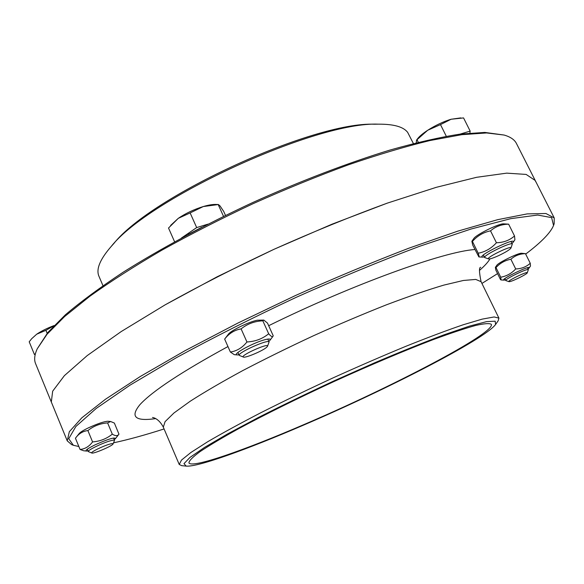 <?xml version="1.0" encoding="UTF-8"?>
<svg xmlns="http://www.w3.org/2000/svg" width="584" height="584" viewBox="0 0 584 584"><rect width="100%" height="100%" fill="white"/><g stroke="black" fill="none" stroke-linecap="round" stroke-linejoin="round"><path stroke-width="0.88" d="M504.101 135.043L484.815 132.422L460.082 134.123C440.081 137.218 416.786 142.503 390.214 149.986C348.429 162.746 300.804 180.887 252.668 202.568C204.802 224.84 159.943 249.039 122.99 272.334C99.959 287.562 80.738 301.731 65.328 314.856L47.873 332.464L37.259 348.779L47.085 334.194L64.62 316.528L89.929 296.197C110.515 281.503 134.459 266.18 161.768 250.237C190.618 234.221 221.081 218.686 253.157 203.633C285.51 189.187 317.178 176.28 348.152 164.907C378.06 154.65 405.303 146.533 429.882 140.554L461.813 134.678L486.64 132.948L504.101 135.043C510.452 136.882 514.562 139.7 516.446 143.489L535.207 180.471L526.148 174.426L506.722 173.141L476.602 177.302L436.277 187.325L387.236 203.152C350.94 216.423 313.214 231.79 274.049 249.273L217.182 276.765L165.177 304.819L121.151 331.602L87.22 355.583L64.386 375.658L52.662 391.2L51.319 402.011L52.662 391.2L64.386 375.658L87.22 355.583L121.151 331.602L165.177 304.819C198.94 286.014 235.228 267.494 274.049 249.273L332.019 224.19L387.236 203.152L436.277 187.325L476.602 177.302L506.722 173.141L526.148 174.426L535.207 180.471L535.718 181.726M78.847 446.512L73.387 445.293L68.722 438.723L75.876 426.481L96.17 408.479L130.049 385.141L176.594 357.561C213.248 337.581 253.076 317.521 296.081 297.387C339.413 277.991 380.622 260.946 419.706 246.258L470.996 229.037L510.796 218.65L537.689 215.043L551.625 217.628L553.552 225.453L554.179 223.694L554.216 217.92L545.945 213.51L527.228 213.89L497.692 219.672L457.761 231.154L408.88 248.193C372.57 262.121 334.705 277.926 295.27 295.613L237.849 323.083L185.128 350.634L140.291 376.498L105.507 399.222L81.833 417.808L69.321 431.729L67.248 440.869L35.587 363.642C33.945 359.744 34.507 354.787 37.259 348.779M413.399 143.554L407.683 132.407C403.493 126.816 393.733 124.071 378.396 124.166L374.351 124.224C313.849 121.56 151.365 195.954 113.851 243.492L111.157 246.514C99.952 259.398 95.885 269.319 98.952 276.268L102.967 285.678M378.396 124.166C316.696 121.377 149.365 197.983 111.157 246.514M164.082 428.948C145.124 435.029 128.276 439.657 113.544 442.833M553.552 225.453C550.573 232.753 541.28 242.294 525.673 254.084M497.561 273.611L481.924 283.43M67.248 440.869L71.642 444.621L73.387 445.293M304.096 424.51C244.601 450.169 191.618 468.762 188.902 462.864C189.077 460.703 192.808 456.951 200.093 451.6C209.488 445.336 222.329 437.701 238.601 428.7C265.173 414.399 298.752 397.784 334.493 381.301C370.329 365.015 404.851 350.451 433.036 339.676C450.49 333.245 464.652 328.515 475.537 325.492C484.348 323.478 489.626 323.105 491.378 324.375C494.706 333.515 390.681 387.55 304.096 424.51M303.059 425.327C247.85 449.118 197.852 467.215 186.216 466.112L183.989 463.667L189.939 457.44L204.517 447.432L227.57 433.927L258.172 417.604C281.809 405.603 307.169 393.331 334.252 380.768L374.337 362.927C400.31 351.875 423.597 342.479 444.205 334.749L469.485 326.113L486.589 321.623L495.188 321.193L495.59 324.47C484.742 339.311 386.141 389.776 303.059 425.327M186.216 466.112L181.712 465.652L179.23 464.47L181.485 460.09L190.924 452.476L207.707 441.73C222.424 433.116 240.309 423.356 261.369 412.457C283.875 401.128 307.731 389.623 332.953 377.936C358.284 366.475 382.586 355.933 405.865 346.305C427.875 337.479 446.95 330.318 463.09 324.806L482.187 319.127L494.122 316.959L498.911 318.105L498.181 320.762L495.59 324.47M267.53 346.261L269.063 341.99C268.618 338.793 237.155 352.897 239.214 355.379L243.433 357.072C239.221 355.853 269.436 342.304 267.53 346.261L266.72 347.217C262.983 350.772 245.389 358.226 243.433 357.072M225.497 215.408L223.687 211.415L220.015 205.904L218.401 204.539L203.276 206.546C208.306 205.072 212.401 204.378 215.562 204.451L218.401 204.539M190.136 212.926L178.281 218.343C185.617 213.357 193.946 209.43 203.276 206.546L190.136 212.926L196.677 227.585L181.412 238.046M170.637 225.409L178.281 218.343L168.52 228.023L174.594 241.769M223.526 216.372L218.197 204.582M207.904 224.161L196.677 227.585M201.692 227.337L188.289 234.359M257.281 320.207L263.837 320.09L262.844 320.82C254.624 321.163 247.375 323.857 241.104 328.887C234.52 330.018 229.037 333.42 224.65 339.1L228.402 334.201C230.746 330.632 248.915 321.813 257.281 320.207M268.815 341.45L269.939 340.333C270.903 338.932 269.567 338.647 265.946 339.457C254.675 341.896 230.738 354.919 237.389 354.926L238.973 354.831M237.389 354.926L234.25 354.656L230.381 352.035C236.863 351.05 242.389 347.692 246.944 341.969C255.296 341.538 262.544 338.8 268.676 333.763C270.991 336.406 272.429 337.245 272.976 336.274L273.232 335.793L267.508 323.12L263.837 320.09M262.844 320.82L268.676 333.763M241.104 328.887L246.944 341.969M224.65 339.1L230.381 352.035M113.084 443.928L114.522 440.343C114.296 439.942 112.931 440.088 110.427 440.789C102.528 442.92 87.125 450.417 88.264 451.563L91.819 453.023C89.615 452.593 102.864 446.001 109.748 444.117C112.15 443.446 113.26 443.38 113.084 443.928C112.734 445.796 93.425 454.06 91.819 453.023M53.932 325.762L45.91 330.332L36.712 334.187C41.318 331.084 47.129 328.201 54.144 325.536M31.689 338.705L36.712 334.187L31.689 338.705L29.2 341.793L34.39 354.43L35.171 354.649M47.151 333.333L45.91 330.332M35.398 353.751L34.39 354.43M75.986 437.518L79.3 433.408C80.49 432.065 83.563 430.196 88.527 427.802C97.732 423.612 104.222 421.429 108.003 421.261L110.668 421.524L107.609 422.911C100.244 423.429 93.666 425.984 87.885 430.569C83.045 431.145 79.081 433.467 75.986 437.518L75.438 438.219L80.066 449.461C85.023 448.994 89.199 446.483 92.579 441.913C100.047 441.336 106.624 438.745 112.303 434.16C115.391 436.124 117.61 436.124 118.961 434.16L114.369 423.064L110.668 421.524M114.252 439.708L115.406 438.686C115.063 436.949 108.427 438.942 95.513 444.65C87.892 448.381 84.877 450.512 86.454 451.045L88.001 450.921M86.454 451.045L83.673 450.768L80.066 449.461M87.885 430.569L92.579 441.913M107.609 422.911L112.303 434.16M527.257 272.845L528.33 269.684C528.126 267.852 504.415 279.291 505.802 280.546L508.978 281.656C506.496 281.145 528.345 270.618 527.257 272.845C527.148 274.108 513.263 281.043 509.744 281.612L508.978 281.656M495.363 267.37L496.838 265.282C498.203 262.676 518.592 252.762 521.578 253.266L525.454 253.653C519.775 253.792 514.92 255.661 510.891 259.26C505.029 260.347 500.057 263.121 495.991 267.596L495.363 267.37L495.86 270.158L500.524 279.619L501.065 279.955L500.736 277.203C506.532 276.203 511.518 273.451 515.701 268.947C521.446 268.771 526.301 266.873 530.257 263.267L530.469 266.063L529.053 268.085C532.075 264.019 498.926 280.028 504.087 280.13L505.496 279.918M528.016 269.056L529.053 268.085M495.991 267.596L500.736 277.203M525.454 253.653L530.257 263.267M510.891 259.26L515.701 268.947M510.964 248.061L512.278 244.083C511.818 241.382 482.72 255.573 484.662 257.544L488.611 258.938C484.924 258.091 512.496 244.667 510.964 248.061C509.774 249.726 505.744 252.208 498.882 255.507C493.458 257.975 490.034 259.113 488.611 258.938M469.886 133.042L470.164 131.108L463.557 117.917L451.103 119.245L460.769 117.902M440.497 124.604L427.714 130.254C435.569 125.268 443.358 121.596 451.103 119.245L440.497 124.604L446.293 136.284M416.531 140.138L417.524 138.817C419.451 136.298 422.852 133.444 427.714 130.254L416.531 140.138L416.261 142.825M418.305 142.313L417.064 139.795M470.164 131.108L460.002 134.137M471.865 241.265L473.806 238.542C475.967 234.732 499.269 223.27 503.715 223.854L508.635 224.176C501.598 224.271 495.568 226.497 490.531 230.855C483.384 232.308 477.347 235.834 472.427 241.433L471.865 241.265L472.719 245.083L478.887 256.938C479.296 257.055 479.077 255.814 478.223 253.215C485.267 251.887 491.334 248.397 496.429 242.747C503.561 242.586 509.598 240.323 514.519 235.958L514.905 239.798L513.102 242.36C517.614 236.067 474.953 256.887 482.793 257.128L484.37 256.953M511.986 243.499L513.102 242.36M508.635 224.176L514.519 235.958M490.531 230.855L496.429 242.747M472.427 241.433L478.223 253.215M155.658 418.619C135.13 421.531 129.918 416.837 140.014 404.551C152.49 391.061 181.799 371.731 227.957 346.56M268.676 325.704C352.59 284.335 444.409 251.376 474.901 249.536M489.998 258.851C488.107 262.085 484.64 265.902 479.603 270.312M179.23 464.47L163.316 427.159L165.068 421.663L173.966 412.976L190.187 401.252C204.524 392.046 222.066 381.819 242.791 370.57C264.983 358.97 288.591 347.341 313.615 335.69C338.786 324.361 363.014 314.09 386.294 304.87C408.362 296.526 427.561 289.934 443.891 285.094L463.368 280.473L475.756 279.422L481.07 281.685C479.092 272.042 478.975 267.246 480.727 267.297L480.72 267.297M554.216 217.92L535.207 180.471M498.911 318.105L481.07 281.685M152.65 417.502L152.65 417.502C151.329 417.443 158.052 417.027 163.316 427.159M237.929 352.473L239.214 355.379M267.764 339.1L269.063 341.99M269.939 340.333L272.976 336.274M87.293 449.206L88.264 451.563M113.544 438.007L114.522 440.343M115.406 438.686L118.961 434.16M504.853 278.626L505.802 280.546M527.367 267.764L528.33 269.684M504.087 280.13L501.065 279.955M483.406 255.004L484.662 257.544M511.015 241.542L512.278 244.083M482.793 257.128L478.887 256.938"/></g></svg>
